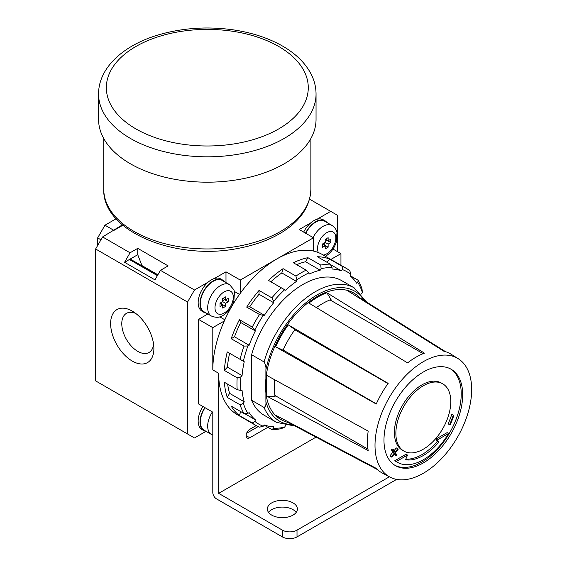 <?xml version="1.0" encoding="UTF-8"?>
<svg xmlns="http://www.w3.org/2000/svg" width="567" height="567" viewBox="0 0 567 567"><rect width="100%" height="100%" fill="white"/><g stroke="black" fill="none" stroke-linecap="round" stroke-linejoin="round"><path stroke-width="0.85" d="M361.526 293.99L362.384 292.501A88.027 50.824 -60 0 0 357.848 282.479L356.6 283.195A86.475 49.924 120 0 0 350.399 276.058L350.874 274.449A88.027 50.824 -60 0 0 342.496 269.616L341.341 270.828A86.475 49.924 120 0 0 332.064 269.027L332.056 267.589A88.027 50.824 -60 0 0 321.113 268.673L320.22 270.197A86.475 49.924 120 0 0 309.277 274.003L308.795 272.954A88.027 50.824 -60 0 0 296.945 279.793L296.463 281.402A86.475 49.924 120 0 0 285.52 290.233L284.634 289.73A88.027 50.824 -60 0 0 273.691 301.283L273.684 302.728A86.475 49.924 120 0 0 264.406 315.245L263.251 315.365A88.027 50.824 -60 0 0 254.874 329.881L255.341 330.937A86.475 49.924 120 0 0 249.147 345.232L247.899 345.955A88.027 50.824 -60 0 0 243.363 361.214L244.242 361.732A86.475 49.924 120 0 0 242.066 375.623L240.911 376.849A88.027 50.824 -60 0 0 240.911 390.528L242.066 390.422A86.475 49.924 120 0 0 244.242 401.805L243.363 403.335A88.027 50.824 -60 0 0 247.899 413.357L249.147 412.641A86.475 49.924 120 0 0 255.341 419.778L254.874 421.387A88.027 50.824 -60 0 0 263.251 426.221L259.509 427.178A90.614 52.313 -60 0 1 255.738 425.335L237.431 414.768A90.614 52.313 -60 0 1 218.664 373.284L218.664 493.354L316.032 437.136M273.691 428.248A88.027 50.824 -60 0 0 284.634 427.164L281.338 428.638A90.614 52.313 -60 0 1 271.862 429.573L273.691 428.248L273.684 426.809A86.475 49.924 120 0 1 264.406 425.009L263.251 426.221M264.243 425.179L271.862 429.573M255.738 425.335A90.614 52.313 -60 0 1 252.258 422.989L254.874 421.387M247.899 413.357L243.994 413.485L231.18 406.085A90.614 52.313 120 0 0 239.444 415.59L252.258 422.989M243.994 413.485A90.614 52.313 -60 0 1 240.075 404.817L243.363 403.335M240.911 390.528L237.176 389.657L224.362 382.257A90.614 52.313 120 0 0 227.261 397.417L240.075 404.817M237.176 389.657A90.614 52.313 -60 0 1 237.176 377.813L240.911 376.849M243.363 361.214L227.261 351.909A90.614 52.313 120 0 0 224.362 370.414L237.176 377.813M240.075 359.308A90.614 52.313 -60 0 1 243.994 346.104L247.899 345.955M254.874 329.881L252.258 327.067L239.444 319.668A90.614 52.313 120 0 0 231.18 338.705L243.994 346.104M252.258 327.067A90.614 52.313 -60 0 1 259.509 314.508L263.251 315.365M273.691 301.283L271.862 297.838L259.048 290.439A90.614 52.313 120 0 0 246.688 307.108L259.509 314.508M271.862 297.838A90.614 52.313 -60 0 1 281.338 287.838L284.634 289.73M296.945 279.793L295.917 276.072L283.103 268.673A90.614 52.313 120 0 0 268.524 280.438L281.338 287.838M295.917 276.072A90.614 52.313 -60 0 1 306.166 270.154L308.795 272.954M321.113 268.673L320.745 265.08L307.931 257.687A90.614 52.313 120 0 0 293.352 262.755L306.166 270.154M320.745 265.08A90.614 52.313 -60 0 1 330.221 264.144L332.056 267.589M342.496 269.616L342.581 266.547L329.767 259.147A90.614 52.313 120 0 0 317.407 256.745L330.221 264.144M342.581 266.547A90.614 52.313 -60 0 1 346.352 268.389A90.614 52.313 -60 0 1 349.832 270.728L350.874 274.449M350.47 275.838L358.089 280.233A90.614 52.313 -60 0 1 362.008 288.908L362.384 292.501M346.352 268.389L322.184 254.434A90.614 52.313 120 0 0 313.494 251.053A90.614 52.313 120 0 0 276.88 258.921A90.614 52.313 120 0 0 240.266 293.33A90.614 52.313 120 0 0 224.298 320.986A90.614 52.313 120 0 0 212.802 369.904L212.802 327.627L198.528 319.377L198.528 403.938L212.802 412.181L212.802 492.51A5.181 2.991 -120 0 0 216.466 498.847L282.373 536.899A10.355 5.982 0 0 0 297.016 536.899L396.617 479.391M283.103 268.673L281.82 272.947A86.475 49.924 120 0 0 270.877 281.778L268.524 280.438M124.563 397.595L130.056 400.763M206.289 313.083A18.64 10.759 -60 0 1 203.851 312.268A18.64 10.759 -60 0 1 203.851 290.743A18.64 10.759 -60 0 1 222.491 279.985L220.662 278.929A18.64 10.759 120 0 0 214.425 278.489A18.64 10.759 -60 0 0 208.252 282.054L194.495 289.999L160.447 270.339L168.137 265.902L137.746 248.353L137.746 254.696L124.563 262.301L130.056 252.79L102.599 236.935L95.639 248.984L95.639 380.896L194.495 437.972L205.885 431.395M160.447 270.339L154.954 279.85L124.563 262.301M157.385 275.64L129.425 259.495L131.027 259.544L157.761 274.981M137.746 254.696L141.956 265.583L157.881 274.775M137.746 248.353L130.056 252.79M246.61 433.245L258.148 426.59M361.966 461.403A15.018 8.668 0 0 0 363.284 462.282A15.018 8.668 0 0 0 365.892 463.48M271.749 515.127A15.018 8.668 0 0 0 288.114 517.005A15.018 8.668 0 0 0 297.384 508.996A15.018 8.668 0 0 0 282.373 500.328A15.018 8.668 0 0 0 267.355 508.996A15.018 8.668 0 0 0 271.749 515.127M296.194 512.377A15.018 8.668 0 0 0 282.373 507.089A15.018 8.668 0 0 0 268.545 512.377M218.664 493.354L282.373 530.131A10.355 5.982 0 0 0 297.016 530.131L389.394 476.797M256.199 425.597L249.785 429.304A5.181 2.991 120 0 0 246.404 433.868A5.181 2.991 120 0 0 247.198 438.015A5.181 2.991 120 0 0 249.785 437.759L267.907 427.291M316.046 94.037L316.046 119.403A108.736 62.781 180 0 1 207.309 182.184A108.736 62.781 180 0 1 98.573 119.403L98.573 94.037A108.736 62.781 180 0 0 207.309 156.818A108.736 62.781 180 0 0 316.046 94.037C316.017 86.871 314.246 79.968 310.723 73.341C304.876 62.604 295.499 53.525 282.593 46.09C268.474 38.039 252.01 32.624 233.186 29.838C207.713 26.28 183.162 27.861 159.54 34.573C123.918 44.729 98.445 67.608 98.573 94.037M132.253 361.059A30.59 17.662 -120 0 0 153.877 347.755A30.59 17.662 -120 0 0 132.954 311.517A30.59 17.662 -120 0 0 110.629 323.19A30.59 17.662 -120 0 0 132.253 361.059M135.804 313.487A22.581 13.034 -120 0 0 126.703 313.218A22.581 13.034 -120 0 0 122.926 331.22A22.581 13.034 -120 0 0 137.746 351.349A22.581 13.034 -120 0 0 149.277 352.32A22.581 13.034 -120 0 0 153.593 344.304M251.613 400.281A77.672 44.843 -60 0 0 264.038 415.179L276.49 422.365A77.672 44.843 -60 0 1 264.066 407.467L251.613 400.281L251.613 354.744A77.672 44.843 -60 0 1 341.71 280.651L354.155 287.838A77.672 44.843 -60 0 0 264.066 361.93L251.613 354.744M264.066 407.467C265.59 406.589 266.207 404.675 265.895 401.712L265.895 392.846A73.008 42.149 -60 0 1 265.895 378.671A73.008 42.149 -60 0 1 300.808 309.05A73.008 42.149 -60 0 1 354.446 293.408L355.162 293.862A72.98 42.135 120 0 0 347.486 290.687L443.862 351.228A68.671 39.647 120 0 1 451.091 354.212L458.249 358.72A68.352 39.463 -60 0 1 467.775 413.726A68.352 39.463 -60 0 1 423.329 473.268A68.352 39.463 -60 0 1 389.919 477.074A68.352 39.463 -60 0 1 389.16 397.736A68.352 39.463 -60 0 1 458.249 358.72M264.066 361.93C265.59 364.574 266.199 367.196 265.895 369.797L265.895 378.671M325.21 241.592L327.131 240.16M324.204 245.235L324.473 242.86M324.473 245.079L328.137 247.191L328.137 244.129L330.788 242.591L330.788 239.21L328.137 240.741L328.137 237.679L325.21 239.366L325.21 242.435L328.137 244.129M328.137 247.191L325.21 248.885L325.21 245.816L322.552 244.285M325.21 242.435L322.552 243.966L322.552 247.347L325.21 245.816M325.479 239.21L328.137 240.741M327.131 240.479L330.788 242.591M222.689 300.779L224.61 299.348M221.683 304.422L221.959 302.048M221.959 304.266L225.616 306.378L225.616 303.317L228.274 301.779L228.274 298.398L225.616 299.929L225.616 296.867L222.689 298.561L222.689 301.623L225.616 303.317M225.616 306.378L222.689 308.072L222.689 305.003L220.031 303.473M222.689 301.623L220.031 303.154L220.031 306.534L222.689 305.003M222.966 298.398L225.616 299.929M224.61 299.667L228.274 301.779M208.252 282.054A18.64 10.759 120 0 0 198.656 298.27A18.64 10.759 120 0 0 202.022 311.212L203.851 312.268M222.491 279.985A18.64 10.759 -60 0 1 224.412 281.693M211.434 316.046L204.106 311.822A18.123 10.461 -60 0 1 204.106 290.892A18.123 10.461 -60 0 1 222.229 280.431L229.557 284.662A18.123 10.461 -60 0 0 211.434 295.123A18.123 10.461 -60 0 0 211.434 316.046C215.999 317.881 219.883 317.669 223.079 315.408C228.175 312.226 231.761 307.505 233.831 301.268L234.476 291.736L233.859 289.744L229.557 284.662M206.289 431.459A18.64 10.759 -60 0 1 203.851 430.651A18.64 10.759 -60 0 1 204.807 407.567M202.979 406.511A18.64 10.759 120 0 0 202.022 429.595L203.851 430.651M212.391 411.94A18.123 10.461 -60 0 0 211.434 434.428L204.106 430.197A18.123 10.461 -60 0 1 205.07 407.716M303.664 232.109A18.64 10.759 120 0 1 310.773 222.866A18.64 10.759 -60 0 1 316.946 219.301A18.64 10.759 120 0 1 323.176 219.741L325.011 220.797A18.64 10.759 -60 0 1 326.932 222.505M305.5 233.172A18.64 10.759 -60 0 1 325.011 220.797M305.755 233.32A18.123 10.461 -60 0 1 324.749 221.243L332.071 225.475A18.123 10.461 -60 0 0 313.083 237.545M225.985 282.6L225.985 271.82L240.266 280.063L240.266 293.33M207.862 313.99L198.528 319.377M224.298 320.986L212.802 327.627M194.495 289.999L187.542 302.048L187.542 433.953M225.985 271.82L214.425 278.489M337.656 251.734L337.656 215.375L330.703 211.363L316.946 219.301M310.773 222.866L299.213 229.543L313.494 237.786L240.266 280.063M313.494 251.053L313.494 237.786M332.999 249.048L340.951 253.64L330.88 259.452M340.951 265.271L340.951 253.64M116.122 218.77L104.98 225.205L97.652 237.892L97.652 245.497M100.947 239.791L97.652 237.892M122.394 224.872L102.599 236.935M113.4 230.067L104.98 225.205M122.841 225.248L112.847 231.017M187.542 302.048L95.639 248.984M330.703 211.363L309.547 199.152M383.972 440.19A55.665 32.135 120 0 0 395.504 465.67A55.665 32.135 120 0 0 451.162 433.535A55.665 32.135 120 0 0 451.162 369.259A55.665 32.135 120 0 0 408.268 384.171A55.665 32.135 120 0 0 383.972 440.19M389.919 477.074L382.434 473.126A68.671 39.647 120 0 1 376.233 468.363L275.612 415.164A72.98 42.135 120 0 0 282.203 420.232L281.459 419.835A73.008 42.149 -60 0 1 265.895 392.846M368.189 431.104L267.064 375.574A72.98 42.135 120 0 0 267.064 396.269L368.189 450.581A68.671 39.647 120 0 1 368.189 431.104M282.203 420.232A72.98 42.135 120 0 0 288.284 422.479L377.48 469.604M445.556 351.682L360.158 298.001A72.98 42.135 120 0 0 355.162 293.862M326.847 292.728A72.98 42.135 120 0 0 308.923 303.076L407.581 362.887A68.671 39.647 120 0 1 424.442 353.149L326.847 292.728L331.036 299.525A68.352 39.463 -60 0 0 316.393 307.605M288.284 324.863A72.98 42.135 120 0 0 275.612 346.813L376.233 404.037A68.671 39.647 120 0 1 388.161 383.384L288.284 324.863L294.925 329.625A68.352 39.463 -60 0 0 283.053 350.179L275.612 346.813M394.781 465.231A55.665 32.135 120 0 0 449.702 432.685A55.665 32.135 120 0 0 450.425 368.855M267.064 396.269L275.052 396.503A68.352 39.463 -60 0 1 274.719 379.784M453.203 415.25A46.083 26.606 120 0 1 449.546 424.69L448.079 423.84A46.083 26.606 120 0 0 451.743 414.406L453.841 415.306L451.743 414.406M442.749 383.831L441.282 382.987A38.832 22.418 120 0 0 411.358 393.392A38.832 22.418 120 0 0 394.405 432.472A38.832 22.418 120 0 0 402.45 450.248L403.917 451.098A38.832 22.418 120 0 0 442.749 428.673A38.832 22.418 120 0 0 442.749 383.831A38.832 22.418 120 0 0 412.826 394.235A38.832 22.418 120 0 0 395.872 433.316A38.832 22.418 120 0 0 403.917 451.098M438.752 442.189A46.6 26.904 120 0 1 405.547 459.766L407.524 455.067L406.057 454.217L394.802 460.716A51.781 29.895 120 0 0 395.979 461.46L397.439 462.303A51.781 29.895 120 0 0 448.61 433.45L437.355 439.949L438.752 442.189L437.292 441.346A46.6 26.904 120 0 1 405.823 459.114M448.61 433.45L447.15 432.6L435.888 439.099L437.292 441.346M394.271 454.103A47.224 27.266 120 0 0 395.022 454.897L396.482 455.74L397.12 454.954A46.182 26.663 120 0 1 395.298 452.827L398.147 449.277A41.426 23.913 120 0 1 397.786 448.759L394.93 452.31A46.182 26.663 120 0 1 393.455 449.744L392.825 450.538A47.224 27.266 120 0 0 394.299 453.097L391.443 456.648A51.781 29.895 120 0 0 391.811 457.165L394.66 453.614A47.224 27.266 120 0 0 396.482 455.74M393.455 449.744L391.995 448.901L391.358 449.688A47.224 27.266 120 0 0 392.832 452.246L389.976 455.804A51.781 29.895 120 0 0 390.344 456.322L391.811 457.165M397.786 448.759L396.319 447.909L394.001 450.793M288.284 422.479L289.113 422.302M274.882 395.426L367.976 449.17M283.131 350.016L376.332 403.824M294.819 329.767L388.019 383.576M330.022 299.922L423.117 353.666M360.414 298.809L360.158 298.001M391.358 449.688L392.825 450.538M392.832 452.246L394.299 453.097M389.976 455.804L391.443 456.648M435.888 439.099L437.355 439.949M407.524 455.067L396.269 461.566A51.781 29.895 120 0 0 397.439 462.303M394.802 460.716L396.269 461.566M449.546 424.69L450.184 424.74A47.118 27.202 120 0 0 453.841 415.306M284.634 427.164L285.499 425.675M281.82 272.947L296.463 281.402M270.877 281.778L285.52 290.233M307.931 257.687L305.578 261.741L320.22 270.197M305.578 261.741A86.475 49.924 120 0 0 296.661 264.661M227.261 351.909L229.6 353.276A86.475 49.924 120 0 0 227.417 367.168L242.066 375.623M227.417 367.168L224.362 370.414M229.6 353.276L244.242 361.732M239.444 319.668L240.699 322.481L255.341 330.937M259.048 290.439L259.041 294.273A86.475 49.924 120 0 0 249.763 306.79L264.406 315.245M249.763 306.79L246.688 307.108M259.041 294.273L273.684 302.728M329.767 259.147L326.854 262.202M330.419 264.527L341.341 270.828M357.848 282.479L358.089 280.233M240.635 411.543L239.444 415.59M244.427 413.471L255.341 419.778M227.665 384.164A86.475 49.924 120 0 0 229.6 393.349L227.261 397.417M229.6 393.349L244.242 401.805M240.699 322.481A86.475 49.924 120 0 0 234.497 336.777L231.18 338.705M234.497 336.777L249.147 345.232M218.664 373.284L212.802 369.904M297.016 530.131L297.016 536.899M282.373 530.131L282.373 536.899M249.785 437.759L246.121 435.647M103.754 189.165C102.103 231.669 176.5 261.422 239.224 248.169C255.646 245.001 269.892 239.713 281.962 232.321C300.63 220.655 310.269 206.268 310.872 189.165A103.555 59.79 180 0 1 207.309 248.956A103.555 59.79 180 0 1 103.754 189.165L103.754 138.546M278.709 46.48A100.969 58.295 180 0 1 233.448 144.004A100.969 58.295 180 0 1 109.785 72.611A100.969 58.295 180 0 1 278.709 46.48M292.459 424.683A75.078 43.347 -60 0 1 265.895 401.712M224.156 313.041A12.942 7.47 -60 0 1 216.225 301.757A12.942 7.47 -60 0 1 232.08 292.607A12.942 7.47 -60 0 1 224.156 313.041M318.406 252.591A12.942 7.47 -60 0 1 324.005 234.71A12.942 7.47 -60 0 1 335.728 236.496A12.942 7.47 -60 0 1 326.67 253.853A12.942 7.47 -60 0 1 323.261 255.058M234.412 291.481L239.487 294.408M219.769 316.847L224.844 319.781M265.895 369.797A75.078 43.347 -60 0 1 311.311 298.603A75.078 43.347 -60 0 1 364.149 300.51M310.872 189.165L310.872 138.546M295.067 426.065L276.49 422.365M211.434 434.428L212.802 435.08M325.437 256.312L325.6 256.22C330.696 253.038 334.275 248.318 336.344 242.074L336.989 232.548C336.89 232.208 336.55 228.565 332.071 225.475M366.651 302.083L354.155 287.838"/></g></svg>
